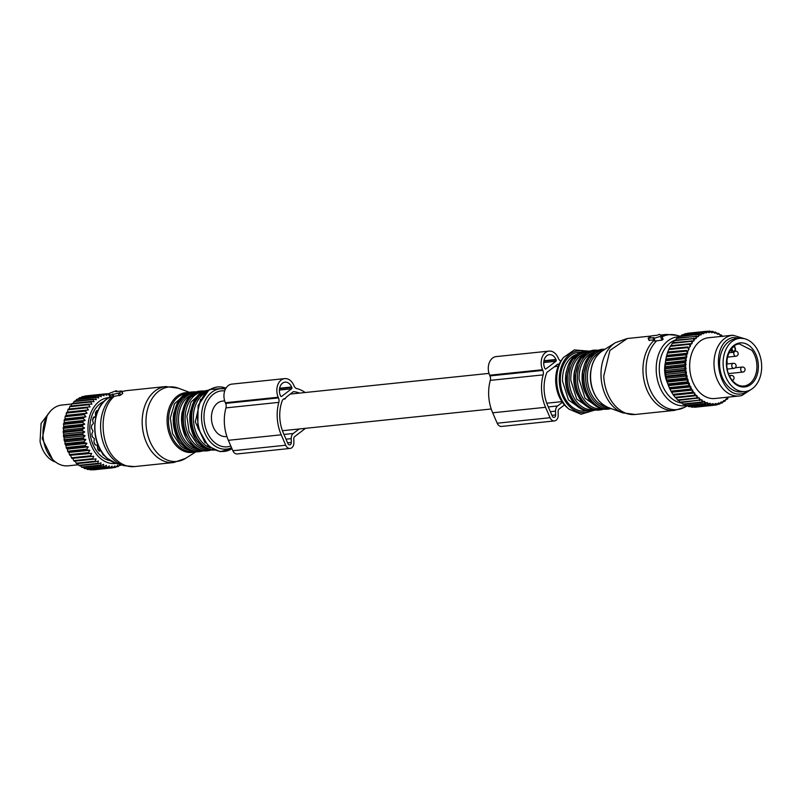 <?xml version="1.0" encoding="UTF-8"?>
<svg xmlns="http://www.w3.org/2000/svg" width="801" height="801" viewBox="0 0 801 801"><rect width="100%" height="100%" fill="white"/><g stroke="black" fill="none" stroke-linecap="round" stroke-linejoin="round"><path stroke-width="1.2" d="M224.67 400.89L222.438 401.131A17.822 12.796 84.1 0 0 217.482 403.153A17.822 12.796 84.1 0 0 212.205 423.789A17.822 12.796 84.1 0 0 226.132 436.575L226.883 436.495M286.358 396.976L285.236 398.708A17.822 12.796 84.1 0 0 285.066 398.948L283.564 399.108M299.574 393.101A33.392 23.98 84.1 0 0 293.516 391.669A1.021 0.731 84.1 0 0 293.146 391.789L287.469 396.225A17.822 12.796 84.1 0 0 286.708 396.936M305.161 392.52A36.956 26.543 84.1 0 0 296.831 388.615A5.096 3.655 84.1 0 1 294.087 385.992L293.797 385.321A12.726 9.141 84.1 0 0 284.685 378.613L231.819 384.12A12.726 9.141 84.1 0 0 225.331 402.733L225.632 403.414A5.096 3.655 84.1 0 1 225.962 407.879A36.956 26.543 84.1 0 0 228.345 440.31L232.861 450.723A6.108 4.385 84.1 0 0 237.236 453.947L290.102 448.44A6.108 4.385 84.1 0 0 293.877 442.583L293.777 438.768A2.543 1.832 84.1 0 1 294.648 436.615L305.511 428.315L318.167 427.003A6.108 4.385 84.1 0 0 318.257 426.993M283.965 434.452L293.286 433.481L299.173 428.976M284.685 378.613A12.726 9.141 84.1 0 0 278.207 397.236L278.498 397.907A5.096 3.655 84.1 0 1 278.828 402.372A36.956 26.543 84.1 0 0 281.211 434.813L285.727 445.226A6.108 4.385 84.1 0 0 290.102 448.44M291.804 387.434L291.614 386.993A9.161 6.578 84.1 0 0 285.046 382.157A9.161 6.578 84.1 0 0 280.39 395.564L280.58 396.014A1.021 0.731 84.1 0 0 281.592 396.435L291.574 388.805A1.021 0.731 84.1 0 0 291.804 387.434L279.539 388.715M293.286 433.481A6.108 4.385 84.1 0 0 291.214 438.648L291.304 442.452A2.543 1.832 84.1 0 1 289.732 444.895A2.543 1.832 84.1 0 1 287.909 443.554L283.394 433.141A33.392 23.98 84.1 0 1 282.473 400.1A1.021 0.731 84.1 0 1 282.743 399.739L284.355 398.498L285.066 398.948M121.552 391.429L122.533 393.691A38.188 27.424 84.1 0 0 120.661 395.123L119.679 392.85L121.472 391.018L115.835 391.609L116.666 390.818L115.915 390.848L108.405 393.722L110.518 394.973L119.679 392.85M108.405 393.722L110.077 397.566L113.161 396.865A38.158 27.404 84.1 0 1 113.732 396.335A15.279 9.432 48.1 0 1 114.403 396.235L120.661 395.123M113.732 396.335L112.711 393.992M103.229 455.138L103.219 453.777M103.039 454.698L103.639 454.618M96.28 411.344L97.652 411.203L96.831 410.553A27.444 19.705 84.1 0 0 96.49 411.033A27.444 19.705 84.1 0 0 95.449 412.685L95.509 416.2A24.901 17.882 84.1 0 0 95.319 416.62L93.347 417.281A27.444 19.705 84.1 0 0 92.546 419.954L93.337 423.148A24.901 17.882 84.1 0 0 93.256 423.629L91.624 425.331A27.444 19.705 84.1 0 0 91.474 428.265L92.886 430.828A24.901 17.882 84.1 0 0 92.916 431.339L91.825 433.882A27.444 19.705 84.1 0 0 92.335 436.805L94.188 438.497A24.901 17.882 84.1 0 0 94.328 438.978L93.927 442.122A27.444 19.705 84.1 0 0 95.059 444.745L97.111 445.396A24.901 17.882 84.1 0 0 97.352 445.807L97.722 449.231A27.444 19.705 84.1 0 0 99.374 451.303L100.115 450.653L98.923 450.783M104.24 401.301A30.548 21.937 84.1 0 0 95.389 408.75A30.548 21.937 84.1 0 0 91.454 440.129A30.548 21.937 84.1 0 0 110.428 460.755M94.418 417.461L93.256 417.551L94.418 417.461M101.377 450.853L100.115 450.653L101.377 450.853M102.608 452.965L102.858 454.527A27.444 19.705 84.1 0 0 104.49 455.619M116.035 463.378A33.101 23.77 -95.9 0 1 90.994 444.615A33.101 23.77 -95.9 0 1 94.017 406.938A33.101 23.77 -95.9 0 1 109.186 397.576M109.657 395.344L107.324 393.772A37.166 26.693 -95.9 0 0 106.703 393.782L104.45 394.012M121.291 464.88L121.251 464.95A37.166 26.693 -95.9 0 1 120.691 465.271L120.3 464.159L118.548 466.342A37.166 26.693 -95.9 0 1 117.967 466.572L117.647 465.251L115.724 467.303A37.166 26.693 -95.9 0 1 115.124 467.444L114.903 465.912L112.831 467.824A37.166 26.693 -95.9 0 1 112.22 467.874L112.11 466.152L109.887 467.894A37.166 26.693 -95.9 0 1 109.266 467.854L109.286 465.962L106.933 467.514A37.166 26.693 -95.9 0 1 106.313 467.384L106.473 465.341L104 466.693A37.166 26.693 -95.9 0 1 103.389 466.462L103.699 464.3L101.136 465.431A37.166 26.693 -95.9 0 1 100.546 465.121L101.016 462.858L98.363 463.759A37.166 26.693 -95.9 0 1 97.792 463.358L98.433 461.016L95.719 461.676A37.166 26.693 -95.9 0 1 95.179 461.196L96 458.813L93.236 459.223A37.166 26.693 -95.9 0 1 92.736 458.673L93.737 456.27L90.944 456.43A37.166 26.693 -95.9 0 1 90.493 455.809L91.674 453.406L88.881 453.326A37.166 26.693 -95.9 0 1 88.47 452.635L89.832 450.282L87.049 449.942A37.166 26.693 -95.9 0 1 86.698 449.201L88.24 446.908L85.497 446.327A37.166 26.693 -95.9 0 1 85.206 445.546L86.919 443.343L84.225 442.532A37.166 26.693 -95.9 0 1 83.995 441.721L85.877 439.629L83.254 438.588A37.166 26.693 -95.9 0 1 83.084 437.757L85.126 435.804L82.593 434.553A37.166 26.693 -95.9 0 1 82.493 433.701L84.686 431.919L82.253 430.477A37.166 26.693 -95.9 0 1 82.223 429.616L84.546 428.014L82.243 426.402A37.166 26.693 -95.9 0 1 82.283 425.551L84.726 424.14L82.553 422.377A37.166 26.693 -95.9 0 1 82.663 421.546L85.206 420.355L83.184 418.452A37.166 26.693 -95.9 0 1 83.364 417.651L85.997 416.69L84.135 414.688A37.166 26.693 -95.9 0 1 84.375 413.927L87.079 413.196L85.387 411.113A37.166 26.693 -95.9 0 1 85.687 410.392L88.44 409.922L86.929 407.779A37.166 26.693 -95.9 0 1 87.279 407.118L90.072 406.888L88.731 404.725A37.166 26.693 -95.9 0 1 89.001 404.325A37.166 26.693 -95.9 0 1 89.141 404.125L91.935 404.155L90.783 401.992A37.166 26.693 -95.9 0 1 91.244 401.461L94.027 401.742L93.056 399.609A37.166 26.693 -95.9 0 1 93.557 399.158L96.32 399.679L95.519 397.596A37.166 26.693 -95.9 0 1 96.06 397.226L98.773 397.987L98.153 395.994A37.166 26.693 -95.9 0 1 98.723 395.714L101.367 396.695L100.916 394.813A37.166 26.693 -95.9 0 1 101.507 394.623L104.07 395.824L103.78 394.072A37.166 26.693 -95.9 0 1 104.39 393.972L106.843 395.374L106.703 393.782M108.546 394.052L107.845 394.122M104.39 393.972L85.357 395.954A37.166 26.693 -95.9 0 0 84.746 396.054L103.78 394.072M101.507 394.623L82.483 396.605A37.166 26.693 -95.9 0 0 81.882 396.795L100.916 394.813M80.761 398.097L81.882 396.795M98.723 395.714L79.689 397.696A37.166 26.693 -95.9 0 0 79.119 397.977L98.153 395.994M78.097 399.339L79.119 397.977M96.06 397.226L77.026 399.208A37.166 26.693 -95.9 0 0 76.496 399.579L95.519 397.596M75.564 401.031L76.496 399.579M93.557 399.158L74.523 401.131A37.166 26.693 -95.9 0 0 74.022 401.591L93.056 399.609M73.191 403.344L74.022 401.591M91.244 401.461L72.21 403.444A37.166 26.693 -95.9 0 0 71.75 403.974L90.783 401.992M71.059 406.007L71.75 403.974M89.141 404.125L70.108 406.107A37.166 26.693 -95.9 0 0 69.967 406.307A37.166 26.693 -95.9 0 0 69.697 406.708L88.731 404.725M82.243 426.402L63.209 428.375A37.166 26.693 -95.9 0 1 63.249 427.534L82.283 425.551M84.546 428.014L63.659 430.187L63.209 428.375M63.659 430.187L63.189 431.599L82.223 429.616M82.253 430.477L63.219 432.45A37.166 26.693 -95.9 0 1 63.189 431.599M84.686 431.919L63.8 434.092L63.219 432.45M63.8 434.092L63.459 435.684L82.493 433.701M82.593 434.553L63.559 436.535A37.166 26.693 -95.9 0 1 63.459 435.684M85.126 435.804L64.24 437.977L63.559 436.535M64.24 437.977L64.05 439.729L83.084 437.757M83.254 438.588L64.22 440.57A37.166 26.693 -95.9 0 1 64.05 439.729M85.877 439.629L64.991 441.802L64.22 440.57M64.991 441.802L64.961 443.694L83.995 441.721M84.225 442.532L65.191 444.515A37.166 26.693 -95.9 0 1 64.961 443.694M86.919 443.343L66.032 445.516L65.191 444.515M66.032 445.516L66.173 447.529L85.206 445.546M85.497 446.327L66.463 448.31A37.166 26.693 -95.9 0 1 66.173 447.529M88.24 446.908L67.364 449.081L66.463 448.31M67.364 449.081L67.674 451.183L86.698 449.201M87.049 449.942L68.015 451.924A37.166 26.693 -95.9 0 1 67.674 451.183M89.832 450.282L68.956 452.455L68.015 451.924M68.956 452.455L69.437 454.618L88.47 452.635M88.881 453.326L69.847 455.308A37.166 26.693 -95.9 0 1 69.437 454.618M91.674 453.406L69.847 455.308M70.788 455.579L71.459 457.782L90.493 455.809M90.944 456.43L71.91 458.412A37.166 26.693 -95.9 0 1 71.459 457.782M93.737 456.27L71.91 458.412M72.851 458.442L73.712 460.645L92.736 458.673M93.236 459.223L74.203 461.206A37.166 26.693 -95.9 0 1 73.712 460.645M75.134 461.106L76.155 463.178L95.179 461.196M95.719 461.676L76.686 463.659A37.166 26.693 -95.9 0 1 76.155 463.178M77.637 463.559L78.758 465.331L97.792 463.358M98.363 463.759L79.329 465.741A37.166 26.693 -95.9 0 1 78.758 465.331M80.32 465.631L81.512 467.103L100.546 465.121M101.136 465.431L82.102 467.414A37.166 26.693 -95.9 0 1 81.512 467.103M83.144 467.273L84.365 468.445L103.389 466.462M104 466.693L84.966 468.675A37.166 26.693 -95.9 0 1 84.365 468.445M85.977 468.265L87.279 469.366L106.313 467.384M106.933 467.514L87.9 469.496A37.166 26.693 -95.9 0 1 87.279 469.366M88.841 468.825L90.233 469.837L109.266 467.854M109.887 467.894L90.853 469.877A37.166 26.693 -95.9 0 1 90.233 469.837M92.876 469.666L112.22 467.874M112.831 467.824L93.797 469.807A37.166 26.693 -95.9 0 1 93.186 469.857M115.124 467.444L113.001 467.674M117.967 466.572L116.245 466.753M120.691 465.271L119.299 465.421M69.176 409.001L69.697 406.708M87.279 407.118L68.245 409.101A37.166 26.693 -95.9 0 0 67.895 409.762L86.929 407.779M88.44 409.922L67.554 412.094L67.895 409.762M67.554 412.094L85.687 410.392M85.387 411.113L66.353 413.096A37.166 26.693 -95.9 0 1 66.653 412.375M87.079 413.196L66.193 415.369L66.353 413.096M66.193 415.369L84.375 413.927M84.135 414.688L65.101 416.67A37.166 26.693 -95.9 0 1 65.342 415.899M85.997 416.69L65.111 418.863L65.101 416.67M65.111 418.863L64.33 419.634L83.364 417.651M83.184 418.452L64.16 420.435A37.166 26.693 -95.9 0 1 64.33 419.634M85.206 420.355L64.33 422.527L64.16 420.435M64.33 422.527L63.629 423.529L82.663 421.546M82.553 422.377L63.519 424.36A37.166 26.693 -95.9 0 1 63.629 423.529M84.726 424.14L63.84 426.322L63.519 424.36M63.84 426.322L63.249 427.534M71.73 404.014L61.817 405.046A30.548 21.937 84.1 0 0 49.432 412.375L47.159 415.359L42.253 438.668L52.756 459.714L54.518 461.186A30.548 21.937 84.1 0 0 68.135 465.822L78.308 464.76M49.432 412.375A30.548 21.937 84.1 0 0 48.511 413.636A30.548 21.937 84.1 0 0 54.518 461.186M50.363 411.263L41.081 423.379L40.05 441.461A26.733 19.194 84.1 0 0 55.649 462.087M730.522 349.266L731.734 348.445L732.474 350.147A2.033 1.462 84.1 0 0 734.227 351.138A2.033 1.462 84.1 0 0 735.168 349.026A2.033 1.462 84.1 0 0 734.968 348.245L735.198 347.904C735.919 350.047 735.298 351.519 733.326 352.31A3.054 2.193 84.1 0 1 733.285 352.31A3.054 2.193 84.1 0 1 731.143 350.698L732.474 350.147M731.984 347.524L731.734 348.445A20.115 14.448 84.1 0 1 734.227 346.533A1.021 0.671 59.9 0 1 734.157 346.062M734.968 348.245L734.267 346.412M729.551 383.559A26.733 19.194 -95.9 0 1 723.904 355.504A26.733 19.194 -95.9 0 1 739.613 338.342A26.733 19.194 -95.9 0 1 755.223 346.302A26.733 19.194 -95.9 0 1 760.86 374.357A26.733 19.194 -95.9 0 1 745.15 391.519A26.733 19.194 -95.9 0 1 729.551 383.559M745.15 391.519L741.626 391.889A26.733 19.194 -95.9 0 1 726.026 383.929A26.733 19.194 -95.9 0 1 720.379 355.874A26.733 19.194 -95.9 0 1 736.089 338.713L739.613 338.342M667.704 383.519A24.691 17.732 -95.9 0 1 665.541 361.862M694.006 406.978L694.427 407.238A37.166 26.693 84.1 0 0 695.048 407.218L714.081 405.236L715.754 403.404L716.384 404.946A37.166 26.693 84.1 0 0 716.995 404.825L718.197 403.594A36.155 25.962 -95.9 0 1 716.274 403.984M690.692 406.518L691.473 407.108A37.166 26.693 84.1 0 0 692.094 407.178L711.128 405.196L712.94 403.544L713.461 405.266A37.166 26.693 84.1 0 0 714.081 405.236M687.488 405.616L688.53 406.528A37.166 26.693 84.1 0 0 689.14 406.688L708.174 404.705L710.117 403.243L710.507 405.126A37.166 26.693 84.1 0 0 711.128 405.196M684.404 404.275L685.626 405.496A37.166 26.693 84.1 0 0 686.227 405.747L705.26 403.774L707.313 402.513L707.563 404.545A37.166 26.693 84.1 0 0 708.174 404.705M681.02 402.002L682.792 404.044A37.166 26.693 84.1 0 0 683.383 404.385L702.407 402.402L704.56 401.371L704.66 403.524A37.166 26.693 84.1 0 0 705.26 403.774M678.477 400.069L680.079 402.182A37.166 26.693 84.1 0 0 680.64 402.603L701.896 399.829L701.826 402.062A37.166 26.693 84.1 0 0 702.407 402.402M676.074 397.777L677.506 399.929A37.166 26.693 84.1 0 0 678.026 400.43L699.353 397.897L699.113 400.2A37.166 26.693 84.1 0 0 699.663 400.62M713.921 332.245L715.323 332.105L714.732 333.316L714.332 332.585A36.155 25.962 84.1 0 0 712.369 332.225L711.909 332.805L711.458 332.125A36.155 25.962 84.1 0 0 709.496 332.075L709.085 332.715L708.585 332.115A36.155 25.962 84.1 0 0 706.652 332.355L706.302 333.066L705.761 332.535A36.155 25.962 84.1 0 0 704.71 332.805A36.155 25.962 84.1 0 0 703.869 333.066L703.578 333.837L702.998 333.386A36.155 25.962 84.1 0 0 701.175 334.207L700.955 335.028L700.344 334.658A36.155 25.962 84.1 0 0 698.612 335.769L698.462 336.61L697.831 336.34A36.155 25.962 84.1 0 0 696.209 337.712L696.129 338.583L695.488 338.402A36.155 25.962 84.1 0 0 693.996 340.024L693.986 340.916L693.336 340.836A36.155 25.962 84.1 0 0 691.994 342.688L692.054 343.579L670.667 345.672A37.166 26.693 84.1 0 0 670.297 346.322L669.005 348.886A37.166 26.693 84.1 0 0 668.695 349.586L667.623 352.35A37.166 26.693 84.1 0 0 667.373 353.111L666.532 356.034A37.166 26.693 84.1 0 0 666.342 356.825L665.751 359.889A37.166 26.693 84.1 0 0 665.631 360.72L665.291 363.874A37.166 26.693 84.1 0 0 665.241 364.715L665.16 367.929A37.166 26.693 84.1 0 0 665.17 368.78L665.351 372.014A37.166 26.693 84.1 0 0 665.431 372.865L665.861 376.08A37.166 26.693 84.1 0 0 666.001 376.921L666.682 380.064A37.166 26.693 84.1 0 0 666.903 380.886L667.824 383.939A37.166 26.693 84.1 0 0 668.094 384.73L669.256 387.644A37.166 26.693 84.1 0 0 669.586 388.395L670.958 391.138A37.166 26.693 84.1 0 0 671.348 391.829L672.92 394.372A37.166 26.693 84.1 0 0 673.361 395.013L675.113 397.316A37.166 26.693 84.1 0 0 675.593 397.887L696.96 395.604L696.54 397.947A37.166 26.693 84.1 0 0 697.06 398.447M671.168 345.752L672.169 343.349L691.203 341.366L691.994 342.688M693.336 340.836L672.59 342.758A37.166 26.693 84.1 0 0 672.169 343.349M673.1 343.088L674.282 340.695L693.316 338.713L693.996 340.024M695.488 338.402L674.752 340.185A37.166 26.693 84.1 0 0 674.282 340.695M675.243 340.755L676.605 338.402L695.638 336.42L696.209 337.712M697.831 336.34L677.115 337.972A37.166 26.693 84.1 0 0 676.605 338.402M678.197 337.852L679.118 336.49L698.152 334.508L698.612 335.769M700.344 334.658L698.692 334.167L679.669 336.14A37.166 26.693 84.1 0 0 679.118 336.49M680.99 336.009L681.781 334.988L700.815 333.016L701.175 334.207M702.998 333.386L701.396 332.755L682.362 334.738A37.166 26.693 84.1 0 0 681.781 334.988M683.994 334.568L684.575 333.917L703.608 331.944L703.869 333.066M705.761 332.535L704.209 331.774L685.175 333.757A37.166 26.693 84.1 0 0 684.775 333.867A37.166 26.693 84.1 0 0 684.575 333.917M687.188 333.546L706.492 331.314L706.652 332.355M708.585 332.115L707.103 331.234L688.069 333.216A37.166 26.693 84.1 0 0 687.458 333.286M687.578 405.696L684.424 407.359A37.667 27.054 -95.9 0 1 646.097 371.684A37.667 27.054 -95.9 0 1 656.73 340.775L662.037 340.135L663.118 339.314L661.506 335.599A38.188 27.424 -95.9 0 1 666.552 334.428L660.675 335.038M662.037 340.135L660.384 336.32L661.506 335.539L663.118 339.314M714.142 405.186L716.384 404.946M694.427 407.238L713.461 405.266M691.473 407.108L710.507 405.126M688.53 406.528L707.563 404.545M685.626 405.496L704.66 403.524M682.792 404.044L701.826 402.062M680.079 402.182L699.113 400.2M677.506 399.929L696.54 397.947M675.113 397.316L694.137 395.334A37.166 26.693 84.1 0 0 694.627 395.904M673.861 395.153L694.747 392.981L694.137 395.334M694.747 392.981L673.361 395.013M672.92 394.372L691.954 392.39A37.166 26.693 84.1 0 0 692.394 393.031M671.849 392.22L692.735 390.047L691.954 392.39M692.735 390.047L671.348 391.829M670.958 391.138L689.991 389.156A37.166 26.693 84.1 0 0 690.382 389.857M670.077 389.026L690.953 386.853L689.991 389.156M690.953 386.853L688.62 386.412L669.586 388.395M669.256 387.644L688.279 385.661A37.166 26.693 84.1 0 0 688.62 386.412M668.545 385.601L689.431 383.429L688.279 385.661M689.431 383.429L687.128 382.748L668.094 384.73M667.824 383.939L686.857 381.957A37.166 26.693 84.1 0 0 687.128 382.748M667.293 381.997L688.169 379.824L686.857 381.957M688.169 379.824L685.926 378.913L666.903 380.886M666.682 380.064L685.716 378.082A37.166 26.693 84.1 0 0 685.926 378.913M666.322 378.252L687.198 376.08L685.716 378.082M687.198 376.08L685.035 374.938L666.001 376.921M665.861 376.08L684.885 374.097A37.166 26.693 84.1 0 0 685.035 374.938M665.641 374.407L686.527 372.235L684.885 374.097M686.527 372.235L684.455 370.883L665.431 372.865M665.351 372.014L684.374 370.032A37.166 26.693 84.1 0 0 684.455 370.883M665.281 370.513L686.157 368.34L684.374 370.032M686.157 368.34L684.204 366.808L665.17 368.78M665.16 367.929L684.194 365.947A37.166 26.693 84.1 0 0 684.204 366.808M665.22 366.608L686.107 364.435L684.194 365.947M686.107 364.435L684.274 362.733L665.241 364.715M665.291 363.874L684.324 361.892A37.166 26.693 84.1 0 0 684.274 362.733M665.471 362.753L686.357 360.58L684.324 361.892M686.357 360.58L684.665 358.738L665.631 360.72M665.751 359.889L684.785 357.907A37.166 26.693 84.1 0 0 684.665 358.738M666.042 358.998L686.918 356.825L684.785 357.907M686.918 356.825L685.376 354.853L666.342 356.825M666.532 356.034L685.566 354.052A37.166 26.693 84.1 0 0 685.376 354.853M666.903 355.374L687.779 353.201L685.566 354.052M687.779 353.201L686.407 351.128L667.373 353.111M667.623 352.35L686.657 350.367A37.166 26.693 84.1 0 0 686.407 351.128M668.054 351.929L686.657 350.367M688.94 349.757L687.729 347.604L668.695 349.586M669.005 348.886L688.039 346.903A37.166 26.693 84.1 0 0 687.729 347.604M669.486 348.705L688.039 346.903M690.362 346.533L689.331 344.34L670.297 346.322M689.701 343.689A37.166 26.693 84.1 0 0 689.331 344.34M691.623 340.785A37.166 26.693 84.1 0 0 691.203 341.366M693.786 338.202A37.166 26.693 84.1 0 0 693.316 338.713M696.149 335.989A37.166 26.693 84.1 0 0 695.638 336.42M698.692 334.167A37.166 26.693 84.1 0 0 698.152 334.508M701.396 332.755A37.166 26.693 84.1 0 0 700.815 333.016M704.209 331.774A37.166 26.693 84.1 0 0 703.809 331.884A37.166 26.693 84.1 0 0 703.608 331.944M717.436 404.375L719.248 404.185A37.166 26.693 84.1 0 0 719.829 403.974L721.19 401.872L722.001 402.993A37.166 26.693 84.1 0 0 722.562 402.683L723.754 400.48L724.635 401.371A37.166 26.693 84.1 0 0 725.155 400.981L726.167 398.698L727.088 399.349A37.166 26.693 84.1 0 0 727.578 398.878L728.379 397.106M718.197 403.594L718.517 402.853L719.248 404.185M722.622 336.48L721.581 335.208A37.166 26.693 84.1 0 0 721.01 334.828L719.999 334.938M726.066 399.449L727.088 399.349M723.433 401.491L724.635 401.371M720.53 403.143L722.001 402.993M707.103 331.234A37.166 26.693 84.1 0 0 706.492 331.314M709.496 332.075L709.426 331.123L707.293 331.344M711.458 332.125L710.046 331.143A37.166 26.693 84.1 0 0 709.426 331.123M712.369 332.225L712.379 331.394L710.657 331.574M714.332 332.585L713 331.504A37.166 26.693 84.1 0 0 712.379 331.394M722.362 336.3A36.155 25.962 84.1 0 0 720.8 335.269L720.219 335.599L719.949 334.768A36.155 25.962 84.1 0 0 718.056 333.837L717.506 334.257L715.934 332.305A37.166 26.693 84.1 0 0 715.323 332.105M718.056 333.837L718.207 333.256L717.075 333.376M719.949 334.768L718.807 333.546A37.166 26.693 84.1 0 0 718.207 333.256M656.73 340.775L655.138 341.066L653.986 338.412L660.384 336.32M649.12 340.465L648.129 338.162L651.553 335.859L657.19 335.269L659.393 334.287L661.506 335.539M691.413 343.589A36.155 25.962 84.1 0 0 690.242 345.652M689.731 346.653A36.155 25.962 84.1 0 0 688.74 348.886M688.319 349.967A36.155 25.962 84.1 0 0 687.518 352.36M687.198 353.501A36.155 25.962 84.1 0 0 686.597 356.024M686.367 357.216A36.155 25.962 84.1 0 0 685.976 359.839M685.836 361.061A36.155 25.962 84.1 0 0 685.666 363.744M685.636 364.996A36.155 25.962 84.1 0 0 685.676 367.709M685.736 368.971A36.155 25.962 84.1 0 0 685.996 371.674M686.167 372.926A36.155 25.962 84.1 0 0 686.637 375.609M686.898 376.83A36.155 25.962 84.1 0 0 687.568 379.444M687.929 380.625A36.155 25.962 84.1 0 0 688.81 383.138M689.26 384.27A36.155 25.962 84.1 0 0 690.322 386.653M690.852 387.724A36.155 25.962 84.1 0 0 692.094 389.947M692.705 390.928A36.155 25.962 84.1 0 0 694.097 392.971M694.787 393.862A36.155 25.962 84.1 0 0 696.329 395.694M697.07 396.485A36.155 25.962 84.1 0 0 698.732 398.087M699.533 398.768A36.155 25.962 84.1 0 0 701.306 400.11M702.147 400.67A36.155 25.962 84.1 0 0 703.999 401.742M704.87 402.182A36.155 25.962 84.1 0 0 706.792 402.973M707.683 403.273A36.155 25.962 84.1 0 0 709.636 403.784M710.547 403.944A36.155 25.962 84.1 0 0 712.51 404.155M713.421 404.185A36.155 25.962 84.1 0 0 715.373 404.094M719.078 403.344A36.155 25.962 84.1 0 0 720.94 402.663M721.781 402.272A36.155 25.962 84.1 0 0 723.563 401.311M724.374 400.8A36.155 25.962 84.1 0 0 726.056 399.559M726.807 398.918A36.155 25.962 84.1 0 0 728.359 397.426M715.233 332.815L717.165 333.466M745.361 338.933L732.875 335.208L708.555 337.732A30.548 21.937 84.1 0 0 705.791 338.272A30.548 21.937 84.1 0 0 690.142 372.335A30.548 21.937 84.1 0 0 714.882 398.508L739.203 395.984A30.548 21.937 84.1 0 0 741.966 395.444L750.657 389.757M749.536 390.317L744.039 393.171C718.827 402.282 707.083 343.158 732.975 337.501L744.149 338.613M653.956 340.085L649.341 340.105M648.129 338.162L654.077 337.652L653.246 338.443L653.986 338.412M732.875 335.208L730.111 335.749A30.548 21.937 84.1 0 0 714.462 369.802A30.548 21.937 84.1 0 0 739.203 395.984M562.382 402.332L557.616 405.967A6.108 4.385 -95.9 0 0 555.544 411.133L555.644 414.948A2.543 1.832 -95.9 0 1 554.072 417.391A2.543 1.832 -95.9 0 1 552.249 416.049L547.734 405.636A33.392 23.98 -95.9 0 1 546.813 372.595A1.021 0.731 -95.9 0 1 547.073 372.225L552.82 367.939A17.822 12.796 -95.9 0 1 553.671 367.419L554.933 366.227L555.564 366.628A17.822 12.796 -95.9 0 1 555.804 366.558L555.864 365.516L557.486 364.275A1.021 0.731 -95.9 0 1 557.856 364.155A33.392 23.98 -95.9 0 1 559.058 364.275M555.564 366.628L554.232 366.758M560.88 361.021A5.096 3.655 -95.9 0 1 558.427 358.488L558.137 357.807A12.726 9.141 -95.9 0 0 549.015 351.108A12.726 9.141 -95.9 0 0 542.537 369.722L542.838 370.402A5.096 3.655 -95.9 0 1 543.158 374.868L490.292 380.365A36.956 26.543 -95.9 0 0 492.675 412.805L497.191 423.218A6.108 4.385 -95.9 0 0 501.566 426.432L554.432 420.936A6.108 4.385 -95.9 0 1 550.067 417.711L545.551 407.298A36.956 26.543 -95.9 0 1 543.158 374.868M564.445 404.936L558.978 409.111A2.543 1.832 -95.9 0 0 558.117 411.263L558.207 415.068A6.108 4.385 -95.9 0 1 554.432 420.936M555.904 361.301L545.932 368.921A1.021 0.731 -95.9 0 1 544.92 368.5L544.72 368.06A9.161 6.578 -95.9 0 1 549.386 354.653A9.161 6.578 -95.9 0 1 555.954 359.479L556.144 359.929A1.021 0.731 -95.9 0 1 555.904 361.301L543.739 362.563M542.838 370.402L489.962 375.899L489.671 375.228A12.726 9.141 -95.9 0 1 496.149 356.605L549.015 351.108M489.962 375.899A5.096 3.655 -95.9 0 1 490.292 380.365M231.98 448.69L220.125 451.664L208.4 446.277L197.797 427.934L198.107 405.406L209.251 389.556L225.952 388.185A32.38 23.259 84.1 0 0 199.099 405.626A32.38 23.259 84.1 0 0 209.461 446.177A32.38 23.259 84.1 0 0 231.97 448.66M231.559 447.729A30.328 21.777 -95.9 0 1 212.655 444.205A30.328 21.777 -95.9 0 1 202.513 407.929A30.328 21.777 -95.9 0 1 225.451 389.096M200.57 399.288L195.294 421.867L205.106 442.873M224.711 390.918A28.125 20.195 84.1 0 0 204.706 409.591A28.125 20.195 84.1 0 0 214.318 442.272A28.125 20.195 84.1 0 0 230.798 445.977M204.806 393.241A29.026 20.846 84.1 0 0 193.361 417.271A29.026 20.846 84.1 0 0 204.015 444.064A29.026 20.846 84.1 0 0 210.493 447.929M207.779 390.558A30.037 21.577 84.1 0 0 191.799 414.127A30.037 21.577 84.1 0 0 202.653 445.016A30.037 21.577 84.1 0 0 213.957 449.932M208.05 390.357L196.535 397.707L190.618 413.176L192.45 431.158L201.361 445.156A30.037 21.577 84.1 0 0 214.267 450.072M232.861 450.723L285.727 445.226M228.345 440.31L281.211 434.813M225.962 407.879L278.828 402.372M225.632 403.414L278.498 397.907M225.331 402.733L278.207 397.236M279.619 388.235L291.614 386.993M281.011 396.495L281.592 396.435M279.399 390.077L291.574 388.805M287.599 442.843L291.304 442.452M286.017 439.188L291.214 438.648M190.638 410.543A28.005 20.115 84.1 0 0 193.071 433.912M200.27 393.732L191.028 402.062L186.873 416.31L189.136 431.939L197.086 443.974A28.005 20.115 84.1 0 0 205.957 448.38M203.324 391.859A29.026 20.846 84.1 0 0 185.452 413.276A29.026 20.846 84.1 0 0 195.734 444.925A29.026 20.846 84.1 0 0 209.331 449.581M205.446 390.988L201.912 390.978A30.037 21.577 84.1 0 0 183.709 413.326A30.037 21.577 84.1 0 0 194.373 445.877A30.037 21.577 84.1 0 0 208.13 450.743L211.584 449.992M201.912 390.978L188.706 397.987L182.408 413.466L184.07 431.749L193.071 446.017A30.037 21.577 84.1 0 0 206.828 450.873L208.13 450.743M182.348 411.414A28.005 20.115 84.1 0 0 184.781 434.773M191.99 394.593A28.005 20.115 84.1 0 0 178.593 417.171A28.005 20.115 84.1 0 0 188.806 444.835A28.005 20.115 84.1 0 0 197.677 449.241M195.043 392.72A29.026 20.846 84.1 0 0 177.171 414.137A29.026 20.846 84.1 0 0 187.454 445.787A29.026 20.846 84.1 0 0 201.051 450.452M197.156 391.859L193.632 391.839A30.037 21.577 84.1 0 0 175.429 414.187A30.037 21.577 84.1 0 0 186.092 446.738A30.037 21.577 84.1 0 0 199.849 451.604L203.304 450.853M193.632 391.839L180.425 398.858L174.127 414.327L175.789 432.61L184.791 446.878A30.037 21.577 84.1 0 0 198.548 451.734L199.849 451.604M174.067 412.275A28.005 20.115 84.1 0 0 176.5 435.634M183.709 395.454L174.468 403.784L170.313 418.032L172.575 433.661L180.525 445.696A28.005 20.115 84.1 0 0 189.396 450.102M186.853 393.531A29.056 20.866 84.1 0 0 168.861 414.918A29.056 20.866 84.1 0 0 179.144 446.688A29.056 20.866 84.1 0 0 192.861 451.333M188.986 392.68A30.037 21.577 84.1 0 0 167.82 412.805A30.037 21.577 84.1 0 0 178.122 447.569A30.037 21.577 84.1 0 0 195.134 451.734M185.622 458.342A37.437 26.884 -95.9 0 1 159.729 455.379A37.437 26.884 -95.9 0 1 147.674 408.79A37.437 26.884 -95.9 0 1 178.313 388.175L165.777 386.543A38.188 27.424 84.1 0 0 142.638 414.958A38.188 27.424 84.1 0 0 156.205 456.34A38.188 27.424 84.1 0 0 173.687 462.517L185.622 458.342L195.965 451.794M114.403 396.235C98.223 409.351 99.724 446.668 116.986 460.415A38.188 27.424 84.1 0 0 134.468 466.593L173.687 462.517M165.777 386.543L126.558 390.628A38.188 27.424 84.1 0 0 122.022 391.649M111.269 397.536A37.667 27.054 84.1 0 0 114.433 460.275A37.667 27.054 84.1 0 0 124.085 465.671L134.468 466.593M119.359 395.724L118.348 393.401M109.907 397.186L109.577 397.356A34.603 24.851 84.1 0 0 94.908 425.802A34.603 24.851 84.1 0 0 107.594 458.542A34.603 24.851 84.1 0 0 116.465 463.509L124.085 465.671M113.161 396.865L112.11 394.452M111.669 397.626L110.518 394.973M110.097 397.576L108.445 393.762M97.251 411.474L95.629 413.616M93.567 417.551L92.646 420.175M93.947 442.052L95.189 444.655M97.772 448.58L99.574 450.583M96.721 411.524A24.831 17.832 84.1 0 0 95.519 413.076M97.732 449.171A24.831 17.832 84.1 0 0 99.074 450.633M734.197 352.009A2.543 1.832 84.1 0 0 734.046 352.31A2.543 1.832 84.1 0 0 734.747 355.834A2.543 1.832 84.1 0 0 735.909 356.245A2.543 2.543 0 0 0 737.991 354.703A2.543 2.543 0 0 0 735.388 351.178M729.911 350.828L731.143 350.698L730.682 349.636M743.869 386.022C739.463 386.422 735.458 384.35 731.854 379.824C721.911 367.989 727.729 343.959 739.493 343.989L751.829 350.277A21.136 15.179 -95.9 0 1 756.284 372.455A21.136 15.179 -95.9 0 1 743.869 386.022A21.136 15.179 -95.9 0 1 737.461 384.81M734.887 347.834L734.697 345.401M731.754 380.365A22.148 15.91 -95.9 0 1 730.452 349.126A22.148 15.91 -95.9 0 1 753.02 349.496A22.148 15.91 -95.9 0 1 756.384 376.921A22.148 15.91 -95.9 0 1 737.961 385.692A22.148 15.91 -95.9 0 1 731.754 380.365M729.361 375.649L731.233 375.459A2.543 1.832 84.1 0 0 729.901 376.59A2.543 1.832 84.1 0 0 729.861 376.67M742.257 367.038A2.543 1.832 84.1 0 0 740.925 368.17A2.543 1.832 84.1 0 0 741.616 371.684A2.543 1.832 84.1 0 0 742.787 372.095A2.543 2.543 0 0 0 744.87 370.563A2.543 2.543 0 0 0 742.257 367.038L735.248 367.769M733.305 363.314A2.543 1.832 84.1 0 0 731.974 364.455A2.543 1.832 84.1 0 0 732.675 367.969A2.543 1.832 84.1 0 0 733.836 368.38A2.543 2.543 0 0 0 735.919 366.848A2.543 2.543 0 0 0 733.305 363.314L726.717 364.004M681.961 403.093A32.14 23.079 -95.9 0 1 659.303 370.793A32.14 23.079 -95.9 0 1 674.622 340.315M675.063 340.155A32.14 23.079 -95.9 0 1 675.724 339.924M685.806 405.576A34.603 24.851 -95.9 0 1 656.229 370.903A34.603 24.851 -95.9 0 1 678.908 336.8M662.087 336.881A37.667 27.054 -95.9 0 1 676.935 335.349L666.552 334.428M684.424 407.359L674.452 410.402A38.188 27.424 -95.9 0 1 642.983 371.964A38.188 27.424 -95.9 0 1 654.067 340.335M674.452 410.402L635.233 414.477A38.188 27.424 -95.9 0 1 603.764 376.049L609.931 350.417L627.333 338.513L650.833 336.07M649.441 340.555L648.44 338.242M607.989 407.379C597.526 402.543 591.679 392.81 590.457 378.172C590.287 365.737 594.182 356.705 602.132 351.068A30.037 21.577 84.1 0 0 590.607 378.122A30.037 21.577 84.1 0 0 607.989 407.379L622.697 412.855A37.437 26.884 -95.9 0 1 601.04 376.4A37.437 26.884 -95.9 0 1 615.398 342.688L627.333 338.513M592.8 390.247A28.005 20.115 -95.9 0 1 590.387 378.322A28.005 20.115 -95.9 0 1 590.798 370.963M606.297 406.648A28.005 20.115 -95.9 0 1 587.393 378.633A28.005 20.115 -95.9 0 1 600.62 352.13M609.511 407.939A29.026 20.846 -95.9 0 1 585.661 378.723A29.026 20.846 -95.9 0 1 603.503 350.207M611.223 408.58L608.69 409.051A30.037 21.577 -95.9 0 1 583.929 378.813A30.037 21.577 -95.9 0 1 602.472 349.286L605.045 349.226M608.69 409.051L607.388 409.191A30.037 21.577 -95.9 0 1 582.637 378.953L587.483 358.798L601.171 349.426L602.472 349.286M585.341 393.081A28.005 20.115 -95.9 0 1 582.107 379.183A28.005 20.115 -95.9 0 1 582.908 369.722M598.237 407.549L585.03 398.217L579.113 379.494A28.005 20.115 -95.9 0 1 592.55 352.911M601.601 408.76A29.026 20.846 -95.9 0 1 577.381 379.584A29.026 20.846 -95.9 0 1 595.594 351.028M603.854 409.171L600.41 409.912A30.037 21.577 -95.9 0 1 575.649 379.684A30.037 21.577 -95.9 0 1 594.182 350.147L597.716 350.167M600.41 409.912L599.108 410.052A30.037 21.577 -95.9 0 1 574.347 379.814L579.203 359.659L592.89 350.287L594.182 350.147M577.06 393.942A28.005 20.115 -95.9 0 1 573.826 380.044A28.005 20.115 -95.9 0 1 574.627 370.583M589.947 408.41L576.75 399.078L570.833 380.355A28.005 20.115 -95.9 0 1 584.269 353.772M593.321 409.621A29.026 20.846 -95.9 0 1 569.1 380.455A29.026 20.846 -95.9 0 1 587.313 351.889M595.574 410.032L592.119 410.773A30.037 21.577 -95.9 0 1 567.368 380.545A30.037 21.577 -95.9 0 1 585.901 351.018L589.436 351.028M592.119 410.773L590.828 410.913A30.037 21.577 -95.9 0 1 566.067 380.675L570.923 360.52L584.6 351.148L585.901 351.018M568.78 394.803A28.005 20.115 -95.9 0 1 565.546 380.906A28.005 20.115 -95.9 0 1 566.347 371.444M581.666 409.271L568.47 399.939L562.542 381.216A28.005 20.115 -95.9 0 1 575.979 354.633M586.382 410.763A29.537 21.206 -95.9 0 1 560.39 381.316A29.537 21.206 -95.9 0 1 580.294 352.2M590.427 410.943A31.059 22.308 -95.9 0 1 559.288 381.296A31.059 22.308 -95.9 0 1 584.209 351.198M592.97 410.663L581.015 414.237L568.99 409.131A32.38 23.259 -95.9 0 1 556.745 381.446A32.38 23.259 -95.9 0 1 563.604 357.386L574.317 349.907L586.753 350.948M567.228 407.649C560.209 401.361 556.365 392.73 555.694 381.767C555.413 372.835 557.586 365.316 562.192 359.198A30.328 21.777 84.1 0 0 555.764 381.727A30.328 21.777 84.1 0 0 567.228 407.649L568.99 409.131M557.616 405.967L548.295 406.938M545.551 407.298L492.675 412.805M550.067 417.711L497.191 423.218M542.537 369.722L489.671 375.228M555.954 359.479L543.959 360.73M556.144 359.929L543.869 361.201M545.932 368.921L545.341 368.981M555.544 411.133L550.347 411.674M555.644 414.948L551.939 415.329M282.433 430.718L491.223 408.991M290.142 394.082L489 373.386M215.119 450.012C210.032 450.462 205.296 448.81 200.891 445.036C182.998 431.098 188.555 390.928 208.891 390.247M200.55 443.784L193.181 433.211L190.237 419.193L192.54 405.486L199.349 395.774M206.828 450.873C201.752 451.333 197.016 449.671 192.61 445.897C174.708 431.959 180.275 391.789 200.61 391.108M198.548 451.734C193.472 452.195 188.726 450.532 184.33 446.758C166.428 432.82 171.995 392.65 192.33 391.969M183.98 445.506L176.62 434.943L173.667 420.915L175.97 407.208L182.788 397.506M189.787 392.44L178.313 388.175M126.558 390.628L121.962 391.509M122.773 393.391L121.782 391.098M116.956 391.489L116.666 390.818M116.465 463.509L107.244 458.362C89.642 444.355 90.823 405.977 109.577 397.356M96.12 411.584L97.592 411.434M98.823 450.653L100.505 450.482M727.428 357.126L735.909 356.245M728.9 352.77L733.326 352.31M728.499 373.586L742.787 372.095M732.304 380.405A2.543 2.543 0 0 0 731.233 375.459M726.707 363.584A2.543 2.543 0 0 0 726.827 360.861M727.248 369.071L733.836 368.38M679.709 336.14L676.935 335.349M654.327 340.946L653.246 338.443M622.697 412.855L635.233 414.477M602.132 351.068L615.398 342.688M607.388 409.191C592.92 408.45 584.52 398.397 582.207 379.033C582.497 362.082 588.815 352.21 601.171 349.426M599.108 410.052C584.64 409.311 576.239 399.258 573.927 379.894C574.207 362.943 580.535 353.071 592.89 350.287M590.828 410.913C576.35 410.172 567.959 400.12 565.646 380.755C565.927 363.804 572.244 353.932 584.6 351.148M562.192 359.198L563.604 357.386M558.217 366.177L555.814 366.427M561.902 401.631L546.773 403.213"/></g></svg>
